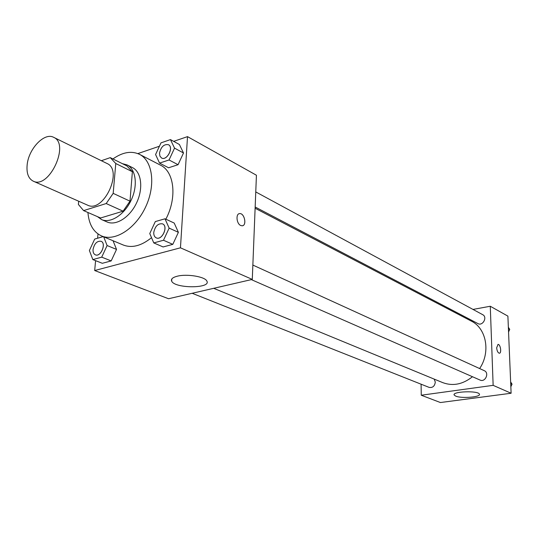 <?xml version="1.0" encoding="UTF-8"?>
<svg xmlns="http://www.w3.org/2000/svg" width="539" height="539" viewBox="0 0 539 539"><rect width="100%" height="100%" fill="white"/><g stroke="black" fill="none" stroke-linecap="round" stroke-linejoin="round"><path stroke-width="0.81" d="M27.152 164.86C28.574 148.818 44.434 132.116 53.644 137.317C70.225 143.953 48.975 189.58 33.223 181.151C28.405 178.625 26.377 173.194 27.152 164.86M53.644 137.317L106.965 163.465C123.66 170.236 103.481 213.565 87.554 205.143L33.223 181.151M110.266 157.637L126.847 165.891L132.378 171.725L129.993 201.168L123.087 211.173L100.584 217.992L83.599 210.608L106.19 203.547L113.183 193.36L115.77 163.512L110.266 157.637L101.359 160.716M78.687 201.229L78.377 204.443L83.599 210.608M97.418 216.611L101.575 219.582C110.603 223.665 124.469 214.731 131.206 200.11C138.065 185.551 135.976 169.185 127.036 164.9L122.34 163.647M127.036 164.9L132.446 167.602C141.386 171.887 143.509 188.185 136.684 202.664C129.987 217.204 116.148 226.07 107.113 221.987L101.575 219.582M123.087 211.173L106.19 203.547M132.378 171.725L115.77 163.512M129.993 201.168L113.183 193.36M112.92 158.958C122.575 152.133 131.449 150.597 139.534 154.349C152.719 160.865 155.892 185.16 145.685 206.855C135.646 228.63 115.002 241.836 101.534 235.934C93.429 232.147 88.895 224.332 87.931 212.487M139.534 154.349L160.46 165.143C174.346 171.591 177.311 197.665 165.844 219.191M151.52 237.665C141.407 245.872 131.981 248.324 123.263 245.009L101.534 235.934M95.578 260.66L94.689 270.531L180.457 247.812L187.511 136.63L173.666 141.359M159.436 146.224L137.856 153.595M97.997 233.966L97.613 238.225M159.544 163.101L168.586 167.777L178.059 164.705L183.503 152.988L179.393 144.492L170.452 139.601L161.006 142.848L155.582 154.518L159.544 163.101L169.044 159.968L174.542 148.137L170.452 139.601M153.777 242.914L163.115 246.956L172.803 244.356L178.389 232.322L174.212 223.058L164.981 218.794L155.32 221.576L149.761 233.555L153.777 242.914L163.499 240.259L169.138 228.112L164.981 218.794M103.178 236.621L94.709 239.06L89.386 250.52L92.836 259.582L102.316 263.295L111.182 260.916L116.525 249.409L113.055 240.744L116.525 249.409L107.106 245.541L103.67 236.823M240.684 225.477C236.378 223.658 235.61 213.41 239.774 213.599C244.639 213.141 247.037 225.915 242.065 225.801L240.684 225.477M94.689 270.531L168.552 298.734L252.286 279.404L180.457 247.812M252.286 279.404L256.429 175.236L187.511 136.63M242.584 225.726C247.01 224.851 244.302 213.134 239.774 213.599L239.242 213.68M177.136 276.244C186.824 273.617 205.292 276.702 206.882 281.122C211.328 288.634 174.737 288.634 171.665 281.142C170.782 279.081 172.608 277.45 177.136 276.244M255.115 208.243L471.342 321.109C486.38 328.305 490.834 352.176 479.629 368.555M472.467 376.727C462.779 384.408 452.854 386.369 442.701 382.609L213.713 288.311M192.167 293.283L429.125 387.386C432.642 387.965 434.704 386.207 435.296 382.111L434.205 379.106M255.762 191.931L482.735 314.695C487.734 317.114 482.722 326.391 477.918 323.589L255.163 206.996M252.858 265.067L484.278 370.677C489.614 372.833 485.262 382.623 480.094 380.076L251.342 279.62M455.212 312.687L456.6 312.431M472.993 309.426L490.274 306.253L507.893 316.123L511.113 393.248L493.145 385.345L490.274 306.253M421.1 384.199L421.255 395.222L493.145 385.345M421.255 395.222L440.417 402.539L511.113 393.248M455.671 396.098L454.168 395.013C451.891 391.402 478.484 390.465 479.4 394.15C481.219 397.122 461.458 398.712 455.671 396.098M496.668 347.803L498.049 344.421C500.488 344.165 501.836 353.382 499.33 353.22C497.881 352.796 496.998 350.99 496.668 347.803M499.444 353.213C501.829 353.052 500.414 344.158 498.049 344.421L497.935 344.428M510.837 386.766L512.05 384.159L510.635 381.908M512.05 384.159L510.702 383.546M508.553 331.957L509.739 329.396L508.358 327.267M509.739 329.396L508.412 328.675M508.654 331.734L508.567 332.354M92.836 259.582L101.716 257.15L107.106 245.541M101.002 241.256L101.042 241.277C106.682 243.197 100.8 257.393 95.41 254.853L95.363 254.832C93.651 254.017 92.876 252.225 93.052 249.463C94.359 243.581 97.007 240.852 101.002 241.256C106.641 243.183 100.759 257.373 95.363 254.832M102.316 263.295L111.182 260.916L101.716 257.15M111.182 260.916L116.525 249.409M162.576 223.874L162.576 223.874C168.66 226.218 162.077 240.852 156.27 237.874L156.249 237.867C154.464 236.958 153.642 235.139 153.763 232.397C155.138 226.09 158.062 223.24 162.535 223.853C168.613 226.198 162.03 240.832 156.229 237.854L156.27 237.874M163.115 246.956L172.803 244.356L178.389 232.322L169.138 228.112M178.389 232.322L174.212 223.058M172.803 244.356L163.499 240.259M168.498 144.728L168.498 144.728C174.11 147.336 166.868 161.208 161.572 158.008L159.921 156.142L159.504 153.164C160.999 146.776 163.984 143.96 168.458 144.708C174.063 147.315 166.827 161.188 161.532 157.988M168.586 167.777L178.059 164.705L183.503 152.988L174.542 148.137M183.503 152.988L179.393 144.492M178.059 164.705L169.044 159.968M171.665 281.142L171.806 278.986M454.168 395.013L454.155 394.487"/></g></svg>
